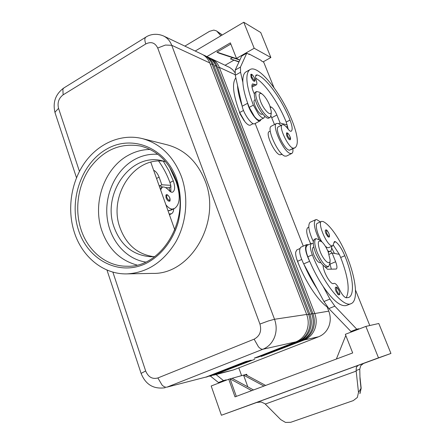 <?xml version="1.0" encoding="UTF-8"?>
<svg xmlns="http://www.w3.org/2000/svg" width="445" height="445" viewBox="0 0 445 445"><rect width="100%" height="100%" fill="white"/><g stroke="black" fill="none" stroke-linecap="round" stroke-linejoin="round"><path stroke-width="0.67" d="M250.769 74.437C251.609 73.681 252.888 74.971 254.607 78.298C255.258 79.889 255.241 80.901 254.557 81.346C253.533 81.385 252.36 79.972 251.041 77.113L250.824 74.404M281.084 125.407L278.309 123.465L276.484 123.488C271.439 125.451 283.726 152.179 290.307 153.486L291.87 153.408C292.799 152.813 293.133 151.3 292.871 148.864M271.461 126.113L271.261 126.219C266.127 128.232 278.359 154.888 285.022 156.134L286.608 156.045L291.697 153.497M264.769 116.245L264.019 117.88C262.817 118.487 261.015 117.319 258.606 114.382L253.355 105.131C246.191 85.857 244.978 74.07 249.712 69.782C257.755 63.479 281.129 92.621 292.226 120.968C297.822 135.408 298.79 144.325 295.141 147.723L293.55 148.152C289 148.919 278.108 126.486 282.219 124.817L282.931 124.656C284.249 124.811 285.913 126.213 287.932 128.861C289.317 130.669 290.379 131.464 291.113 131.247L291.286 131.164C292.766 129.79 292.343 126.096 290.023 120.072C281.902 99.569 266.333 77.764 257.277 74.955L256.181 75.016C255.341 75.722 255.391 77.608 256.337 80.684C257.026 82.909 257.06 84.283 256.431 84.806L252.538 83.883C251.292 85.273 251.903 88.666 254.373 94.062M263.857 117.964L259.919 120.05C258.706 120.667 256.887 119.51 254.473 116.59L249.222 107.367L247.526 102.795C244.711 94.718 243.159 87.91 242.864 82.364C242.642 76.985 243.61 73.525 245.773 72.001L246.48 71.6M269.303 131.542L269.147 131.62C264.853 133.389 275.65 155.65 280.383 154.782L282.136 154.27M235.839 77.836C231.795 83.059 233.069 94.629 239.666 112.535L244.906 121.691C247.337 124.583 249.183 125.713 250.435 125.078L253.166 123.632M254.618 99.98L254.507 100.042C253.695 100.781 253.867 102.706 255.035 105.815C256.96 110.265 259.007 113.097 261.171 114.315L262.717 113.998M325.885 233.447C325.173 231.545 325.056 230.388 325.54 229.982C326.513 230.304 326.085 228.402 328.911 233.453C329.712 235.772 329.701 237.013 328.872 237.168L327.743 236.584L325.885 233.447M162.692 187.072L159.071 185.543M169.178 214.023L171.547 213.695C172.877 212.905 173.6 211.292 173.706 208.844M163.304 161.218L168.922 170.785L173.289 180.859C175.202 186.605 175.052 190.332 172.844 192.04L172.599 192.162C171.592 192.529 170.352 191.917 168.861 190.332C166.714 188.007 164.789 186.894 163.087 187L162.119 187.312L160.623 189.932M213.205 375.257L254.718 359.332L210.591 375.975L251.247 360.183L249.133 360.7L206.786 376.959L247.715 361.051L245.562 361.579L206.219 376.993L167.014 387.128C165.484 387.478 163.827 386.777 162.041 385.042L157.886 377.955C152.357 379.446 148.28 377.121 145.66 370.969L112.858 272.084M306.672 314.454L274.526 319.271L171.731 45.29C170.035 40.934 167.298 37.831 163.521 35.973L201.986 54.262C205.557 56.009 208.149 58.901 209.756 62.923L306.672 314.454C308.708 319.988 308.719 325.445 306.705 330.824C304.519 336.114 300.926 339.785 295.931 341.843L254.24 358.18L256.353 357.669L297.861 341.41C302.839 339.363 306.416 335.708 308.591 330.451C310.593 325.1 310.582 319.677 308.552 314.176L211.998 63.963C210.396 59.958 207.815 57.082 204.261 55.341L205.762 56.053C209.311 57.794 211.881 60.659 213.483 64.653L309.798 313.986C311.817 319.471 311.828 324.872 309.831 330.201C307.667 335.441 304.102 339.084 299.14 341.12L257.75 357.329L301.037 340.698C305.976 338.667 309.525 335.046 311.684 329.834C313.669 324.539 313.658 319.16 311.645 313.708L215.686 65.676C214.095 61.705 211.531 58.846 207.993 57.116L209.467 57.817C212.994 59.547 215.558 62.389 217.143 66.355L312.863 313.53C314.871 318.959 314.888 324.316 312.907 329.595C310.755 334.785 307.217 338.395 302.294 340.419L261.198 356.495L304.157 339.997C309.058 337.989 312.579 334.395 314.721 329.233C316.69 323.982 316.679 318.659 314.676 313.258L219.313 67.356C217.727 63.418 215.18 60.581 211.664 58.857L210.546 58.384M303.902 339.691L304.157 339.997L318.648 336.754C323.376 334.818 326.775 331.375 328.833 326.43C330.735 321.407 330.713 316.306 328.777 311.144L312.974 313.82M234.865 72.49L232.613 69.676L229.82 67.54L211.664 58.857M204.261 55.341L203.104 54.852M207.993 57.116L206.853 56.632L230.365 42.865L236.495 58.406L239.838 60.097M330.09 259.802L329.984 262.862L328.688 266.516C325.273 266.7 321.424 261.966 317.146 252.309C314.393 244.8 314.003 240.233 315.983 238.609L319.527 239.911L321.935 241.902C324.227 244.06 326.302 247.381 328.16 251.87L330.09 259.802C330.44 266.377 323.715 260.942 320.139 251.559C317.196 242.603 317.797 239.382 321.935 241.902M328.688 266.516L327.192 267.156C323.76 267.35 319.911 262.617 315.639 252.971C312.891 245.462 312.512 240.895 314.504 239.265L315.983 238.609M298.94 264.886L296.593 258.667M261.977 93.928L259.624 92.254L256.587 91.509C255.163 92.816 255.508 96.27 257.611 101.866C260.948 110.583 268.113 119.154 270.36 117.269L271.228 113.976L271.194 111.84M260.614 101.527C264.152 110.85 271.956 117.686 271.183 110.983L269.692 105.382C267.467 100.153 264.953 96.37 262.133 94.04C258.784 92.226 258.278 94.718 260.614 101.527M255.424 92.148L255.219 92.26C253.789 93.572 254.123 97.027 256.22 102.617C259.552 111.333 266.722 119.889 268.98 117.997L270.171 117.369M244.149 120.712L240.039 113.909L239.315 111.612M166.174 194.854C167.12 194.187 168.355 195.249 169.873 198.031C170.246 200.422 170.112 201.468 169.484 201.173C168.271 201.379 167.12 200.244 166.035 197.764L165.902 195.133L166.23 194.827M313.297 247.22L313.236 247.248C312.106 248.171 312.307 250.713 313.825 254.879C316.189 260.214 318.331 262.828 320.261 262.706L320.739 262.5M327.754 307.334C318.292 301.243 305.331 281.718 297.505 261.326C296.081 257.555 295.474 254.501 295.691 252.154L296.843 249.901L299.847 248.566M313.258 243.632L311.45 243.409L310.387 245.64C310.226 247.976 310.877 251.041 312.334 254.835C323.482 283.827 343.401 308.146 351.155 303.624C358.609 300.72 356.067 278.514 346.733 255.792C340.28 239.649 329.867 224.452 322.975 221.488L321.49 221.399C317.302 222.634 326.124 244.238 331.497 245.796L332.821 245.84L334.44 241.524L335.613 241.774C338.829 244.21 341.888 248.866 344.792 255.736C352.963 275.655 355.121 294.963 348.652 297.488L346.204 297.8C344.157 297.249 341.894 294.445 339.407 289.384C337.288 285.139 335.469 283.126 333.956 283.343L333.667 283.504C330.913 285.345 323.237 272.179 323.087 265.303M311.45 243.409L307.044 245.367L305.949 247.609C305.776 249.945 306.41 253.01 307.857 256.793L309.648 261.31C305.481 252.638 304.491 247.07 306.683 244.605L308.452 244.739M321.49 221.399L317.341 223.279C314.76 224.191 317.291 234.715 321.891 241.858M325.428 246.352L327.298 247.631L328.638 247.67L332.821 245.84M331.586 246.38C331.786 249.078 331.347 250.713 330.262 251.292L329.45 251.447L327.731 250.841M319.204 239.633C314.342 229.086 313.158 222.45 315.644 219.724L316.712 219.569L320.356 221.91M313.302 241.552C308.691 231.283 307.64 224.842 310.148 222.233L310.282 222.172M335.986 291.202C335.185 289.011 335.074 287.676 335.658 287.203C336.42 287.537 336.414 285.634 339.112 290.746C340.38 296.348 339.529 293.567 339.029 294.974L337.95 294.473L335.986 291.202M286.474 132.977C287.459 132.46 288.638 133.661 290.007 136.587C290.757 138.579 290.746 139.647 289.973 139.797C289.055 139.825 287.993 138.512 286.786 135.864L286.513 132.955M257.433 402.213L221.404 415.252L211.186 385.993L228.747 379.229L235.01 396.873L352.685 352.946L345.337 334.312L365.868 326.402L378.79 323.498L390.938 353.447L363.482 363.476L360.728 365.668L359.76 369.172L359.999 378.84L361.04 388.524L359.866 393.597M356.117 370.524L356.389 367.231L358.097 365.389L256.509 402.503L261.12 401.969L264.847 403.643L280.756 419.635L285.523 422.422L290.713 422.305L353.286 400.606L357.357 397.446L358.492 392.407L356.117 370.524L359.76 369.172M184.864 46.119L209.556 31.317L213.817 30.082L216.37 30.866L221.499 34.382M216.37 30.866L222.2 35.027M361.162 388.107L358.492 392.407M164.511 161.357C133.995 156.239 108.085 196.267 120.005 227.79C126.291 244.683 137.522 254.312 153.686 256.676M154.782 256.587L150.877 256.743C133.261 255.43 121.012 245.646 114.137 227.384C101.616 194.348 130.251 152.724 161.791 160.662L165.562 161.691M80.968 229.359C74.437 209.211 77.964 185.087 89.979 167.882C103.563 149.882 120.445 142.606 140.631 146.055C157.007 150.332 168.794 161.613 175.992 179.902C191.328 218.25 162.036 268.012 126.981 266.227C106.433 266.483 87.821 250.997 80.968 229.359M78.47 230.02C68.68 200.328 81.346 163.293 106.75 149.053C131.97 134.368 165.329 147.34 176.604 178.907C181.026 192.679 181.627 206.892 178.401 221.532C173.194 240.328 161.062 255.831 145.954 263.479C118.854 276.49 87.882 259.88 78.47 230.02M136.949 265.031C120.044 260.37 108.341 248.905 101.838 230.643C92.204 203.12 104.353 168.01 128.483 155.199C135.325 151.445 142.522 149.531 150.076 149.459M181.365 176.426C188.886 197.196 186.689 222.745 175.686 242.152C163.276 262.238 147.011 272.813 126.897 273.886C103.374 274.526 82.036 256.86 74.287 232.195C66.95 209.378 71.028 182.1 84.711 162.714C98.423 143.39 121.129 133.367 142.267 138.579C160.328 143.54 173.361 156.156 181.365 176.426M142.267 138.579L167.326 144.853C184.775 149.642 197.369 161.668 205.106 180.926C221.799 221.732 190.616 274.721 152.724 273.391L126.897 273.886M220.915 35.784L217.171 31.573M390.938 353.447L378.495 357.852L365.868 326.402M221.404 415.252L378.495 357.852M260.748 32.535L243.749 22.25L254.19 48.255L270.877 57.511L260.748 32.535M195.194 51.03L243.749 22.25M237.78 59.057L216.949 52.154L218.929 53.144L239.694 60.025M239.076 61.738L230.449 58.868L232.551 57.655M238.954 62L230.449 58.868M216.949 52.154L230.827 44.044M233.759 60.275L225.098 65.243M236.495 58.406L254.19 48.255M263.145 61.866L270.877 57.511M273.953 87.604L263.707 62.161L261.376 60.926L261.176 60.42L249.072 53.973L248.705 54.184M249.072 53.973L249.283 54.49L246.769 53.155L240.467 67.062L240.561 72.251L242.864 82.364M251.186 77.463L251.798 77.925M246.769 53.155L241.718 56.053L235.21 70.043L235.26 75.244L237.513 85.351C237.764 90.897 239.282 97.7 242.063 105.765L237.513 85.351M265.648 385.437L245.429 374.59L246.658 374.251L247.103 375.491M345.798 335.48L336.376 359.032M253.517 389.965L232.062 378.306L243.571 375.107L263.963 386.065M245.429 374.59L243.571 375.107L247.804 386.861M236.312 396.389L230.076 378.856L232.062 378.306M228.747 379.229L230.076 378.856L251.714 390.638M358.881 329.094L358.737 328.744L356.762 329.194L334.835 306.171L329.934 299.073L323.226 286.586C333.238 300.965 341.093 307.228 346.783 305.376L350.977 303.69M355.516 290.101L369.784 325.523M221.282 382.105L221.165 381.777L218.462 382.528L210.357 376.036M226.283 380.18L226.166 379.846L223.485 380.592L216.036 374.568M221.165 381.777L226.166 379.846M353.057 331.341L352.918 330.991L350.91 331.453L328.861 308.58L323.954 301.521L303.701 263.896C299.552 255.252 298.601 249.684 300.842 247.203L306.683 244.605M331.347 269.186L329.951 263.852M324.978 266.805L327.459 269.247L336.298 269.036C337.338 268.168 337.115 265.732 335.625 261.738L332.12 252.983L329.039 254.323M332.12 252.983L339.285 254.334L340.681 257.499C348.229 277.09 350.048 290.518 346.138 297.788M358.737 328.744L352.918 330.991M356.762 329.194L350.91 331.453M309.948 261.871C313.903 270.999 318.331 279.238 323.226 286.586M304.002 264.452C307.934 273.553 312.351 281.763 317.252 289.072M330.641 251.036L331.92 253.071M334.412 253.416L331.636 247.865M333.416 245.251L339.285 254.334M310.705 243.738C306.677 235.338 305.693 229.97 307.745 227.64L308.802 227.156M238.798 367.87L241.568 375.569L239.11 376.348M240.684 375.914L241.568 375.569M218.462 382.528L223.485 380.592M318.648 336.754L233.425 369.962L215.842 374.239M150.788 162.219L174.829 229.948M255.163 123.482L303.273 246.118M327.108 306.883L328.777 311.144M205.618 377.215L206.786 376.959M209.445 376.225L210.591 375.975M214.334 375.007L233.425 369.962M165.924 204.861C168.427 207.86 170.652 209.256 172.599 209.055L174.774 208.31C180.236 204.11 180.648 195.127 176.02 181.343L169.395 166.764M170.874 191.962L170.785 185.337L169.962 182.595C167.181 174.935 163.415 167.765 158.659 161.073M174.262 208.566L171.347 210.029L168.015 210.758M171.052 186.633L168.855 187.773L166.363 187.629L166.486 188.185M169.089 187.651L170.174 191.534M165.501 187.584L166.363 187.629M160 185.721L161.813 184.775L170.785 185.337M153.636 170.24C155.867 171.308 157.686 173.611 159.093 177.149L161.813 184.775M256.326 84.867L251.992 87.114M288.232 129.25L286.202 122.064C278.77 103.312 265.025 83.276 255.708 78.175M294.779 147.907L289.578 150.154C284.972 150.95 274.114 128.566 278.275 126.87L278.425 126.792M271.077 116.178L274.47 124.539M242.063 105.765L242.169 106.233C243.76 114.265 252.309 125.902 254.863 123.643L260.125 120.856M247.526 102.795L247.631 103.268C249.267 111.3 257.794 122.998 260.292 120.767L261.048 119.455M287.626 126.263L286.33 126.936M270.148 106.605L271.266 107.078C273.23 108.241 275.105 110.877 276.896 114.994L280.111 123.026L287.236 124.923M280.111 123.026L278.815 123.699M157.841 154.315C149.754 153.759 142.033 155.477 134.679 159.466C116.123 169.634 104.697 193.647 107.045 216.582C109.325 239.521 125.306 258.957 145.604 262.044M251.831 76.946L251.503 74.804C252.293 74.471 253.311 75.617 254.551 78.242C255.124 81.518 254.217 81.085 251.831 76.946M249.222 107.367L253.355 105.131M280.383 154.782L281.88 154.031M328.872 233.43C326.569 229.448 325.829 229.375 326.658 233.213L328.215 235.856C329.522 236.879 329.739 236.072 328.872 233.43M217.666 67.701L219.313 67.356L235.149 74.704M309.798 313.986L306.783 314.76M312.863 313.53L309.909 314.287M210.29 64.319L211.998 63.963L213.483 64.653M79.444 171.358L58.545 108.369C57.205 102.7 58.734 98.184 63.14 94.829L145.793 43.949C151.122 41.34 155.099 42.703 157.719 48.027L165.401 45.056L171.731 45.29L209.756 62.923M214.012 66.027L215.686 65.676L217.143 66.355M300.781 340.386L301.037 340.698L302.294 340.419M297.594 341.093L297.861 341.41L299.14 341.12M206.219 376.993L167.014 387.128L262.923 349.236C268.296 347.011 272.162 343 274.521 337.21C276.701 331.325 276.701 325.345 274.526 319.271L268.352 320.962L259.936 324.06C261.816 331.036 259.874 336.075 254.117 339.168L157.886 377.955M295.931 341.843L262.923 349.236C261.627 349.481 260.119 348.641 258.4 346.727L254.117 339.168M63.14 94.829L62.856 89.095L63.958 87.893M145.793 43.949C144.886 41.424 144.642 39.499 145.048 38.175L145.91 37.096M58.545 108.369L55.063 112.079L55.169 113.13M141.098 373.399L145.66 370.969M169.795 197.986C170.046 201.346 169.039 201.207 166.78 197.569L166.669 195.355C167.632 194.699 168.677 195.578 169.795 197.986M297.505 261.326L301.666 259.502M339.079 290.741C336.643 286.58 335.886 286.647 336.804 290.941L338.445 293.689C339.802 294.607 340.013 293.628 339.079 290.741M287.548 135.675L287.136 133.45C287.798 132.938 288.738 133.967 289.962 136.548C290.641 139.947 289.84 139.658 287.548 135.675M157.719 48.027L259.936 324.06M265.287 404.066L356.189 371.108M363.482 363.476L358.097 365.389M335.625 261.738L330.057 264.119M334.835 306.171L328.861 308.58M329.934 299.073L323.954 301.521M309.648 261.31L303.701 263.896M333.889 242.531L335.613 241.774M340.681 257.499L344.792 255.736M333.422 283.582L333.833 283.409M307.857 256.793L312.334 254.835M210.051 376.003L208.31 376.175M213.817 375.029L212.109 375.196M173.289 180.859L169.962 182.595M172.599 209.055L169.161 210.791M156.562 178.484L159.093 177.149M239.666 112.535L243.51 110.455M251.887 86.046L254.824 84.422M255.68 75.839L257.277 74.955M286.202 122.064L290.023 120.072M289.578 150.154L293.55 148.152M247.631 103.268L242.169 106.233M240.561 72.251L235.26 75.244M240.467 67.062L235.21 70.043M276.896 114.994L271.75 117.708M271.266 107.078L270.449 107.512M269.147 131.62L270.271 131.036M163.521 35.973C155.361 32.524 148.647 35.161 145.648 37.263L63.635 88.093C55.397 94.329 52.538 102.567 55.063 112.808L76.496 177.733M106.967 270.02L141.076 373.327C145.56 384.591 153.586 389.392 165.156 387.734M315.639 219.724L310.148 222.233M359.949 376.859L361.156 388.107M361.168 388.201L360.066 393.274M328.271 252.154L330.162 251.336M333.956 283.343L333.355 283.593M313.77 247.014L313.236 247.248M255.219 92.26L256.587 91.509M160.072 188.374L162.119 187.312M171.308 213.811L169.434 214.751M254.507 100.042L255.191 99.669M245.773 72.001L249.712 69.782M278.275 126.87L282.219 124.817M276.484 123.488L271.261 126.219"/></g></svg>
